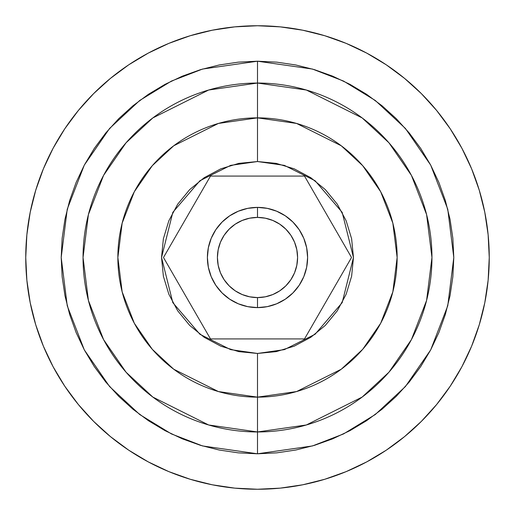 <?xml version="1.0" encoding="UTF-8"?>
<svg xmlns="http://www.w3.org/2000/svg" width="515" height="515" viewBox="0 0 515 515"><rect width="100%" height="100%" fill="white"/><g stroke="black" fill="none" stroke-linecap="round" stroke-linejoin="round"><path stroke-width="0.77" d="M257.5 207.391L257.5 217.414A40.086 40.086 0 0 1 297.586 257.5A40.086 40.086 0 0 1 257.5 297.586L257.5 307.61A50.11 50.11 0 0 0 307.61 257.5A50.11 50.11 0 0 0 257.5 207.391A50.11 50.11 0 0 1 307.61 257.5A50.11 50.11 0 0 1 257.5 307.61A50.11 50.11 0 0 1 207.391 257.5A50.11 50.11 0 0 1 257.5 207.391A50.11 50.11 0 0 0 207.391 257.5A50.11 50.11 0 0 0 257.5 307.61L257.5 297.586A40.086 40.086 0 0 1 217.414 257.5A40.086 40.086 0 0 1 257.5 217.414L257.5 207.391L267.279 208.356L276.677 211.208L285.336 215.837L292.932 222.068L299.164 229.664L303.792 238.323L306.644 247.721L307.61 257.5L306.644 267.279L303.792 276.677L299.164 285.336L292.932 292.932L285.336 299.164L276.677 303.792L267.279 306.644L257.5 307.61L247.721 306.644L238.323 303.792L229.664 299.164L222.068 292.932L215.837 285.336L211.208 276.677L208.356 267.279L207.391 257.5L208.356 247.721L211.208 238.323L215.837 229.664L222.068 222.068L229.664 215.837L238.323 211.208L247.721 208.356L257.5 207.391M257.5 217.414L265.322 218.186L272.841 220.465L279.774 224.167L285.844 229.156L290.833 235.226L294.535 242.159L296.814 249.678L297.586 257.5L296.814 265.322L294.535 272.841L290.833 279.774L285.844 285.844L279.774 290.833L272.841 294.535L265.322 296.814L257.5 297.586L249.678 296.814L242.159 294.535L235.226 290.833L229.156 285.844L224.167 279.774L220.465 272.841L218.186 265.322L217.414 257.5L218.186 249.678L220.465 242.159L224.167 235.226L229.156 229.156L235.226 224.167L242.159 220.465L249.678 218.186L257.5 217.414M257.5 397.136L296.601 391.555L341.284 369.21L362.708 349.318L380.707 323.214L392.842 291.87L397.136 257.5L392.842 223.13L380.707 191.786L362.708 165.682L341.284 145.79L296.601 123.445L257.5 117.864L257.5 161.536L284.37 165.373L315.077 180.726L342.172 212.341L353.464 257.5L342.172 302.659L315.077 334.274L284.37 349.627L257.5 353.464L257.5 431.956A174.456 174.456 0 0 0 431.956 257.5A174.456 174.456 0 0 0 257.5 83.044L257.5 117.864A139.636 139.636 0 0 1 397.136 257.5A139.636 139.636 0 0 1 257.5 397.136A139.636 139.636 0 0 1 117.864 257.5A139.636 139.636 0 0 1 257.5 117.864L257.5 83.044L208.652 90.022L152.826 117.935L126.059 142.79L103.567 175.403L88.413 214.555L83.044 257.5L88.413 300.445L103.567 339.597L126.059 372.21L152.826 397.065L208.652 424.978L257.5 431.956L257.5 453.792L202.537 445.945L171.482 433.945L139.726 414.536L109.605 386.572L84.299 349.872L67.246 305.82L61.208 257.5L67.246 209.18L84.299 165.128L109.605 128.428L139.726 100.464L171.482 81.055L202.537 69.055L257.5 61.208L257.5 83.044L257.5 61.208L238.258 62.148L219.203 64.98L238.258 62.148L257.5 61.208L276.742 62.148L257.5 61.208L312.463 69.055L343.518 81.055L375.274 100.464L405.395 128.428L430.701 165.128L447.754 209.18L453.792 257.5L447.754 305.82L430.701 349.872L405.395 386.572L375.274 414.536L343.518 433.945L312.463 445.945L257.5 453.792L276.742 452.852L257.5 453.792L238.258 452.852L257.5 453.792L257.5 431.956L306.348 424.978L362.174 397.065L388.941 372.21L411.434 339.597L426.587 300.445L431.956 257.5L426.587 214.555L411.434 175.403L388.941 142.79L362.174 117.935L306.348 90.022L257.5 83.044A174.456 174.456 0 0 0 83.044 257.5A174.456 174.456 0 0 0 257.5 431.956L257.5 353.464L276.22 351.623L294.226 346.157L310.815 337.293L325.358 325.358L337.293 310.815L346.157 294.226L351.623 276.22L353.464 257.5L351.623 238.78L346.157 220.774L337.293 204.185L325.358 189.642L310.815 177.707L294.226 168.843L276.22 163.377L257.5 161.536L238.78 163.377L220.774 168.843L204.185 177.707L189.642 189.642L177.707 204.185L168.843 220.774L163.377 238.78L161.536 257.5L163.377 276.22L168.843 294.226L177.707 310.815L189.642 325.358L204.185 337.293L220.774 346.157L238.78 351.623L257.5 353.464L230.63 349.627L199.923 334.274L172.828 302.659L161.536 257.5L172.828 212.341L199.923 180.726L230.63 165.373L257.5 161.536L257.5 117.864L218.399 123.445L173.716 145.79L152.292 165.682L134.293 191.786L122.158 223.13L117.864 257.5L122.158 291.87L134.293 323.214L152.292 349.318L173.716 369.21L218.399 391.555L257.5 397.136M324.772 35.728L346.189 43.389L324.772 35.728L302.711 30.205L280.218 26.864L257.5 25.75A231.75 231.75 0 0 1 489.25 257.5A231.75 231.75 0 0 1 257.5 489.25A231.75 231.75 0 0 1 25.75 257.5A231.75 231.75 0 0 1 257.5 25.75L234.782 26.864L212.289 30.205L190.228 35.728L168.811 43.389L148.256 53.116L128.744 64.806L148.256 53.116M450.194 128.744L461.884 148.256L450.194 128.744L436.643 110.48L421.373 93.627L404.52 78.357L386.256 64.806L366.744 53.116L346.189 43.389M479.272 324.772L471.611 346.189L479.272 324.772L484.795 302.711L488.136 280.218L489.25 257.5L488.136 234.782L484.795 212.289L479.272 190.228L471.611 168.811L461.884 148.256M386.256 450.194L366.744 461.884L386.256 450.194L404.52 436.643L421.373 421.373L436.643 404.52L450.194 386.256L461.884 366.744L471.611 346.189M190.228 479.272L168.811 471.611L190.228 479.272L212.289 484.795L234.782 488.136L257.5 489.25L280.218 488.136L302.711 484.795L324.772 479.272L346.189 471.611L366.744 461.884M64.806 386.256L53.116 366.744L64.806 386.256L78.357 404.52L93.627 421.373L110.48 436.643L128.744 450.194L148.256 461.884L168.811 471.611M35.728 190.228L43.389 168.811L35.728 190.228L30.205 212.289L26.864 234.782L25.75 257.5L26.864 280.218L30.205 302.711L35.728 324.772L43.389 346.189L53.116 366.744M350.033 430.617L366.558 420.71L382.027 409.238L366.558 420.71L350.033 430.617L332.619 438.851L314.478 445.34L295.797 450.02L276.742 452.852M445.34 314.478L450.02 295.797L452.852 276.742L453.792 257.5L452.852 238.258L453.792 257.5L452.852 276.742L450.02 295.797L445.34 314.478L438.851 332.619L430.617 350.033L420.71 366.558L409.238 382.027L396.299 396.299L382.027 409.238M430.617 164.967L420.71 148.442L409.238 132.973L420.71 148.442L430.617 164.967L438.851 182.381L445.34 200.522L450.02 219.203L452.852 238.258M382.027 105.762L366.558 94.29L382.027 105.762L396.299 118.701L409.238 132.973M314.478 69.66L295.797 64.98L276.742 62.148L295.797 64.98L314.478 69.66L332.619 76.149L350.033 84.383L366.558 94.29M200.522 69.66L182.381 76.149L200.522 69.66L219.203 64.98M164.967 84.383L148.442 94.29L132.973 105.762L148.442 94.29L164.967 84.383L182.381 76.149M105.762 132.973L94.29 148.442L105.762 132.973L118.701 118.701L132.973 105.762M69.66 200.522L64.98 219.203L62.148 238.258L61.208 257.5L62.148 276.742L61.208 257.5L62.148 238.258L64.98 219.203L69.66 200.522L76.149 182.381L84.383 164.967L94.29 148.442M84.383 350.033L94.29 366.558L105.762 382.027L94.29 366.558L84.383 350.033L76.149 332.619L69.66 314.478L64.98 295.797L62.148 276.742M200.522 445.34L219.203 450.02L238.258 452.852L219.203 450.02L200.522 445.34L182.381 438.851L164.967 430.617L148.442 420.71L132.973 409.238L118.701 396.299L105.762 382.027M128.744 64.806L110.48 78.357L93.627 93.627L78.357 110.48L64.806 128.744L53.116 148.256L43.389 168.811M304.513 338.928L351.52 257.5L304.513 176.072L210.487 176.072L163.48 257.5L210.487 338.928L304.513 338.928L210.487 338.928L163.48 257.5L210.487 176.072L304.513 176.072L351.52 257.5L304.513 338.928M211.208 238.323L215.837 229.664M303.792 276.677L299.164 285.336"/></g></svg>
